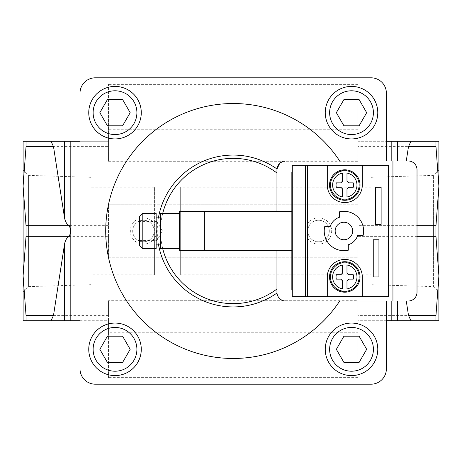 <?xml version="1.0" encoding="UTF-8"?>
<svg xmlns="http://www.w3.org/2000/svg" width="462" height="462" viewBox="0 0 462 462"><rect width="100%" height="100%" fill="white"/><g stroke="black" fill="none" stroke-linecap="round" stroke-linejoin="round"><path stroke-width="0.35" stroke-dasharray="2.31 1.73" d="M292.279 296.65L388.565 296.65L388.565 165.35L292.279 165.35L292.279 296.65M108.449 236.336L108.449 204.741L357.929 204.741L357.929 225.664L435.966 225.664L438.9 186.14L438.9 320.726L357.929 320.726L357.929 315.39L435.966 315.39L438.9 275.86L435.966 236.336L357.929 236.336L357.929 257.259L108.449 257.259L108.449 236.336L26.034 236.336L23.1 275.86L26.034 315.39L26.034 320.726L23.1 320.726L23.1 186.14L26.034 225.664L26.034 236.336M357.929 315.39L357.929 300.716L108.449 300.716L108.449 315.39L26.034 315.39M108.449 225.664L26.034 225.664M26.034 146.61L23.1 186.14L23.1 292.117L23.1 141.274L26.034 141.274L26.034 146.61L108.449 146.61L108.449 141.274L26.034 141.274M435.966 146.61L435.966 141.274L438.9 141.274L438.9 186.14L435.966 146.61L357.929 146.61L357.929 161.284L108.449 161.284L108.449 146.61M108.449 241.176L108.449 204.741L357.929 204.741L357.929 257.259L108.449 257.259L108.449 241.176M357.929 225.664L357.929 236.336M435.966 225.664L435.966 236.336M357.929 161.284L357.929 84.379L357.929 141.274L386.376 141.274L386.376 93.128A15.321 15.321 0 0 0 371.061 77.812L95.316 77.812A15.321 15.321 0 0 0 80.001 93.128L80.001 141.274L108.449 141.274L108.449 84.379L108.449 161.284M357.929 146.61L357.929 141.274L435.966 141.274M276.986 293.024C277.754 297.892 280.659 300.56 285.712 301.028L386.376 301.028L386.376 368.872A15.321 15.321 0 0 1 371.061 384.188L95.316 384.188A15.321 15.321 0 0 1 80.001 368.872L80.001 141.274M386.376 141.274L386.376 160.972L408.264 160.972C413.571 161.498 416.487 164.42 417.019 169.721L417.019 292.279C416.487 297.58 413.571 300.502 408.264 301.028L386.376 301.028M386.376 160.972L285.712 160.972L279.706 163.357M276.957 292.279L276.957 169.721M276.957 250.479L276.957 211.521M80.001 320.726L108.449 320.726L108.449 315.39M386.376 320.726L357.929 320.726L357.929 377.621L357.929 332.756L108.449 332.756L108.449 368.872L357.929 368.872L108.449 368.872L108.449 377.621L108.449 320.726L26.034 320.726M435.966 315.39L435.966 320.726M438.9 292.117L438.9 169.883L438.9 292.117L433.408 286.625L433.408 175.375L433.408 286.625L371.061 284.679L371.061 177.321L371.061 284.679M115.015 138.935A26.259 26.259 0 0 0 141.274 112.67A26.259 26.259 0 0 0 115.015 86.411A26.259 26.259 0 0 0 88.75 112.67A26.259 26.259 0 0 0 115.015 138.935M115.015 375.589A26.259 26.259 0 0 0 141.274 349.33A26.259 26.259 0 0 0 115.015 323.065A26.259 26.259 0 0 0 88.75 349.33A26.259 26.259 0 0 0 115.015 375.589M351.518 375.589A26.259 26.259 0 0 0 377.777 349.33A26.259 26.259 0 0 0 351.518 323.065A26.259 26.259 0 0 0 325.254 349.33A26.259 26.259 0 0 0 351.518 375.589M351.518 138.935A26.259 26.259 0 0 0 377.777 112.67A26.259 26.259 0 0 0 351.518 86.411A26.259 26.259 0 0 0 325.254 112.67A26.259 26.259 0 0 0 351.518 138.935M357.929 332.756L357.929 300.716M108.449 332.756L108.449 300.716M357.929 93.128L108.449 93.128L357.929 93.128M392.943 301.028L392.943 160.972M292.279 171.91L292.279 290.09L292.279 171.91L291.84 171.91L291.84 290.09L292.279 290.09M318.537 217.868A13.132 13.132 0 0 1 329.908 237.566A13.132 13.132 0 0 1 307.166 237.566A13.132 13.132 0 0 1 318.537 217.868M143.463 217.868A13.132 13.132 0 0 1 154.834 237.566A13.132 13.132 0 0 1 132.092 237.566A13.132 13.132 0 0 1 143.463 217.868M143.463 220.241A10.759 10.759 0 0 1 152.783 236.382A10.759 10.759 0 0 1 134.142 236.382A10.759 10.759 0 0 1 143.463 220.241A10.759 10.759 0 0 1 152.783 236.382A10.759 10.759 0 0 1 134.142 236.382A10.759 10.759 0 0 1 143.463 220.241M318.537 220.241A10.759 10.759 0 0 1 327.858 236.382A10.759 10.759 0 0 1 309.217 236.382A10.759 10.759 0 0 1 318.537 220.241A10.759 10.759 0 0 1 327.858 236.382A10.759 10.759 0 0 1 309.217 236.382A10.759 10.759 0 0 1 318.537 220.241M154.406 274.769L154.406 187.231L154.406 274.769L90.939 274.769L90.939 187.231L90.939 274.769M90.939 284.679L90.939 177.321L90.939 284.679L28.592 286.625L28.592 175.375L28.592 286.625L23.1 292.117M327.292 165.35L327.292 185.043A17.51 17.51 0 0 0 344.796 202.552A17.51 17.51 0 0 0 362.306 185.043L362.306 165.35M362.306 296.65L362.306 276.957A17.51 17.51 0 0 0 344.796 259.448A17.51 17.51 0 0 0 327.292 276.957L327.292 296.65M342.608 264.992L342.608 273.169A4.377 4.377 0 0 0 341.008 274.769L336.324 274.769A8.755 8.755 0 0 0 336.324 279.146L341.008 279.146A4.377 4.377 0 0 0 342.608 280.746L342.608 288.923M346.985 288.923L346.985 280.746A4.377 4.377 0 0 0 348.591 279.146L353.274 279.146A8.755 8.755 0 0 0 353.274 274.769L348.591 274.769A4.377 4.377 0 0 0 346.985 273.169L346.985 264.992M342.608 173.077L342.608 181.254A4.377 4.377 0 0 0 341.008 182.854L336.324 182.854A8.755 8.755 0 0 0 336.324 187.231L341.008 187.231A4.377 4.377 0 0 0 342.608 188.831L342.608 197.008M346.985 197.008L346.985 188.831A4.377 4.377 0 0 0 348.591 187.231L353.274 187.231A8.755 8.755 0 0 0 353.274 182.854L348.591 182.854A4.377 4.377 0 0 0 346.985 181.254L346.985 173.077M330.157 226.623L324.717 226.623A19.699 19.699 0 0 0 348.302 250.202L348.302 244.762A14.443 14.443 0 0 0 357.686 235.377L363.126 235.377A19.699 19.699 0 0 0 339.547 211.798L339.547 217.238A14.443 14.443 0 0 0 330.157 226.623M343.924 239.755A8.755 8.755 0 0 0 352.673 231A8.755 8.755 0 0 0 343.924 222.245A8.755 8.755 0 0 0 335.169 231A8.755 8.755 0 0 0 343.924 239.755M375.439 187.231L375.439 224.434L381.127 224.434L381.127 187.231L375.439 187.231M378.938 239.755L373.25 239.755L373.25 276.957L378.938 276.957L378.938 239.755M343.936 362.456L359.095 362.456L366.678 349.33L359.095 336.197L343.936 336.197L336.353 349.33L343.936 362.456M107.432 362.456L122.597 362.456L130.174 349.33L122.597 336.197L107.432 336.197L99.85 349.33L107.432 362.456M343.936 125.803L359.095 125.803L366.678 112.67L359.095 99.544L343.936 99.544L336.353 112.67L343.936 125.803M107.432 125.803L122.597 125.803L130.174 112.67L122.597 99.544L107.432 99.544L99.85 112.67L107.432 125.803M371.061 274.769L371.061 187.231L371.061 274.769L180.665 274.769L180.665 187.231L180.665 274.769M291.84 211.521L291.84 250.479L291.84 211.521M139.524 240.407L157.034 240.407L162.462 231L157.034 221.593L157.034 240.407L157.034 221.593L139.524 221.593L139.524 240.407L139.524 221.593M139.524 245.443L139.524 216.557M142.804 248.723L142.804 213.277M156.156 248.723L156.156 213.277M156.156 217.868L156.156 244.132L156.156 217.868M160.753 217.868L160.753 244.132L160.753 217.868M160.753 248.723L160.753 213.277M179.354 213.277L179.354 248.723L179.354 213.277M179.354 250.699L179.354 211.301M204.741 250.699L204.741 211.301M204.741 211.521L204.741 250.479L204.741 211.521M357.929 84.379L108.449 84.379M357.929 377.621L108.449 377.621M357.929 129.245L108.449 129.245M162.74 213.277A72.65 72.65 0 0 0 162.74 248.723M158.402 217.868A75.93 75.93 0 0 0 158.402 244.132M154.406 187.231L90.939 187.231M90.939 177.321L28.592 175.375L23.1 169.883M371.061 177.321L433.408 175.375L438.9 169.883M371.061 187.231L180.665 187.231"/><path stroke-width="0.69" d="M107.432 125.803L122.597 125.803L130.174 112.67L122.597 99.544L107.432 99.544L99.85 112.67L107.432 125.803M343.936 125.803L359.095 125.803L366.678 112.67L359.095 99.544L343.936 99.544L336.353 112.67L343.936 125.803M107.432 362.456L122.597 362.456L130.174 349.33L122.597 336.197L107.432 336.197L99.85 349.33L107.432 362.456M343.936 362.456L359.095 362.456L366.678 349.33L359.095 336.197L343.936 336.197L336.353 349.33L343.936 362.456M375.439 187.231L375.439 224.434L381.127 224.434L381.127 187.231L375.439 187.231M348.302 250.202A19.699 19.699 0 0 1 324.717 226.623L330.157 226.623A14.443 14.443 0 0 1 339.547 217.238L339.547 211.798A19.699 19.699 0 0 1 363.126 235.377L357.686 235.377A14.443 14.443 0 0 1 348.302 244.762L348.302 250.202M327.292 165.35L327.292 185.043A17.51 17.51 0 0 0 344.796 202.552A17.51 17.51 0 0 0 362.306 185.043L362.306 165.35L292.279 165.35L292.279 296.65L305.405 296.65L305.405 165.35M362.306 165.35L388.565 165.35L388.565 296.65L362.306 296.65L362.306 276.957A17.51 17.51 0 0 0 344.796 259.448A17.51 17.51 0 0 0 327.292 276.957L327.292 296.65L307.594 296.65L307.594 165.35M378.938 239.755L373.25 239.755L373.25 276.957L378.938 276.957L378.938 239.755M342.608 170.397L342.608 170.865A14.345 14.345 0 0 0 342.608 199.22L342.608 199.688A14.807 14.807 0 0 0 346.985 199.688L346.985 199.22A14.345 14.345 0 0 0 346.985 170.865L346.985 170.397A14.807 14.807 0 0 0 342.608 170.397L342.608 170.865M342.544 169.97A15.24 15.24 0 0 0 329.597 186.174A15.24 15.24 0 0 0 344.796 200.283A15.24 15.24 0 0 0 359.996 183.916A15.24 15.24 0 0 0 342.544 169.97M346.985 170.865L346.985 170.397M346.985 199.688L346.985 199.22M342.608 199.22L342.608 199.688M336.324 187.231A8.755 8.755 0 0 1 336.324 182.854L341.008 182.854A4.377 4.377 0 0 1 342.608 181.254L342.608 173.077A12.162 12.162 0 0 0 342.608 197.008L342.608 188.831A4.377 4.377 0 0 1 341.008 187.231L336.324 187.231M342.608 262.312L342.608 262.78A14.345 14.345 0 0 0 342.608 291.135L342.608 291.603A14.807 14.807 0 0 0 346.985 291.603L346.985 291.135A14.345 14.345 0 0 0 346.985 262.78L346.985 262.312A14.807 14.807 0 0 0 342.608 262.312L342.608 262.78M342.544 261.885A15.24 15.24 0 0 0 329.597 278.084A15.24 15.24 0 0 0 344.796 292.198A15.24 15.24 0 0 0 359.996 275.826A15.24 15.24 0 0 0 342.544 261.885M346.985 262.78L346.985 262.312M346.985 291.603L346.985 291.135M342.608 291.135L342.608 291.603M336.324 279.146A8.755 8.755 0 0 1 336.324 274.769L341.008 274.769A4.377 4.377 0 0 1 342.608 273.169L342.608 264.992A12.162 12.162 0 0 0 342.608 288.923L342.608 280.746A4.377 4.377 0 0 1 341.008 279.146L336.324 279.146M362.306 296.65L327.292 296.65M307.594 296.65L305.405 296.65M386.376 160.972L386.376 93.128A15.321 15.321 0 0 0 371.061 77.812L95.316 77.812A15.321 15.321 0 0 0 80.001 93.128L80.001 368.872A15.321 15.321 0 0 0 95.316 384.188L371.061 384.188A15.321 15.321 0 0 0 386.376 368.872L386.376 301.028M158.402 244.132A75.93 75.93 0 0 0 276.986 293.024L276.957 292.279A8.755 8.755 0 0 0 285.712 301.028L408.264 301.028A8.755 8.755 0 0 0 417.019 292.279L417.019 169.721A8.755 8.755 0 0 0 408.264 160.972L392.943 160.972L392.943 301.028M276.957 211.521L276.957 169.721A8.755 8.755 0 0 1 285.712 160.972L392.943 160.972M279.706 163.357L276.986 168.977A75.93 75.93 0 0 0 158.402 217.868M276.957 169.721L276.986 168.977M276.957 292.279L276.957 250.479M80.001 320.726L26.034 320.726L26.034 315.39L23.1 275.86L26.034 236.336L26.034 225.664L23.1 186.14L26.034 146.61L26.034 141.274L23.1 141.274L23.1 320.726L26.034 320.726M51.028 320.726L53.505 315.39L26.034 315.39M26.034 225.664L69.456 225.664C66.909 224.549 65.252 221.824 64.472 217.481L53.505 146.61L26.034 146.61M53.505 146.61L51.028 141.274L26.034 141.274M80.001 141.274L51.028 141.274M53.505 315.39L64.472 244.519C65.252 240.176 66.909 237.451 69.456 236.336L26.034 236.336M69.456 236.336L70.813 231L70.813 320.726M69.456 225.664L70.813 231L70.813 141.274M435.966 315.39L438.9 275.86L438.9 186.14L435.966 225.664L435.966 236.336L438.9 275.86L438.9 320.726L435.966 320.726L435.966 315.39L408.495 315.39L410.972 320.726L386.376 320.726M435.966 141.274L438.9 141.274L438.9 186.14L435.966 146.61L435.966 141.274L410.972 141.274L408.495 146.61L406.271 160.972M435.966 320.726L410.972 320.726M435.966 225.664L417.019 225.664M435.966 236.336L417.019 236.336M435.966 146.61L408.495 146.61M410.972 141.274L386.376 141.274M406.271 301.028L408.495 315.39M339.703 160.972A127.472 127.472 0 0 0 149.376 134.95A127.472 127.472 0 0 0 149.376 327.05A127.472 127.472 0 0 0 339.703 301.028M346.985 273.169L346.985 264.992A12.162 12.162 0 0 1 346.985 288.923L346.985 280.746A4.377 4.377 0 0 0 348.591 279.146L353.274 279.146A8.755 8.755 0 0 0 353.274 274.769L348.591 274.769A4.377 4.377 0 0 0 346.985 273.169M346.985 181.254L346.985 173.077A12.162 12.162 0 0 1 346.985 197.008L346.985 188.831A4.377 4.377 0 0 0 348.591 187.231L353.274 187.231A8.755 8.755 0 0 0 353.274 182.854L348.591 182.854A4.377 4.377 0 0 0 346.985 181.254M352.673 231A8.755 8.755 0 0 0 339.547 223.417A8.755 8.755 0 0 0 339.547 238.583A8.755 8.755 0 0 0 352.673 231M351.518 86.411A26.259 26.259 0 0 1 374.26 125.803A26.259 26.259 0 0 1 328.771 125.803A26.259 26.259 0 0 1 351.518 86.411M351.518 323.065A26.259 26.259 0 0 1 374.26 362.456A26.259 26.259 0 0 1 328.771 362.456A26.259 26.259 0 0 1 351.518 323.065M115.015 323.065A26.259 26.259 0 0 1 137.757 362.456A26.259 26.259 0 0 1 92.273 362.456A26.259 26.259 0 0 1 115.015 323.065M115.015 86.411A26.259 26.259 0 0 1 137.757 125.803A26.259 26.259 0 0 1 92.273 125.803A26.259 26.259 0 0 1 115.015 86.411M292.279 171.91L291.84 171.91L291.84 290.09L292.279 290.09M142.804 213.277L139.524 216.557L139.524 245.443L142.804 248.723L156.156 248.723L156.156 213.277L142.804 213.277L142.804 248.723M156.156 217.868L160.753 217.868M179.354 213.277L160.753 213.277L160.753 248.723L179.354 248.723M179.354 211.301L179.354 250.699L204.741 250.699L204.741 211.301L179.354 211.301M204.741 211.521L291.84 211.521M115.015 90.789A21.881 21.881 0 0 1 133.968 123.614A21.881 21.881 0 0 1 96.061 123.614A21.881 21.881 0 0 1 115.015 90.789M351.518 90.789A21.881 21.881 0 0 1 370.466 123.614A21.881 21.881 0 0 1 332.565 123.614A21.881 21.881 0 0 1 351.518 90.789M115.015 327.442A21.881 21.881 0 0 1 133.968 360.268A21.881 21.881 0 0 1 96.061 360.268A21.881 21.881 0 0 1 115.015 327.442M351.518 327.442A21.881 21.881 0 0 1 370.466 360.268A21.881 21.881 0 0 1 332.565 360.268A21.881 21.881 0 0 1 351.518 327.442M276.957 173.019A72.65 72.65 0 0 0 162.74 213.277M162.74 248.723A72.65 72.65 0 0 0 276.957 288.981M64.472 141.274L64.472 217.481M64.472 244.519L64.472 320.726M391.187 141.274L391.187 160.972M397.528 141.274L397.528 160.972M397.528 301.028L397.528 320.726M391.187 301.028L391.187 320.726M156.156 244.132L160.753 244.132M204.741 250.479L291.84 250.479"/></g></svg>
